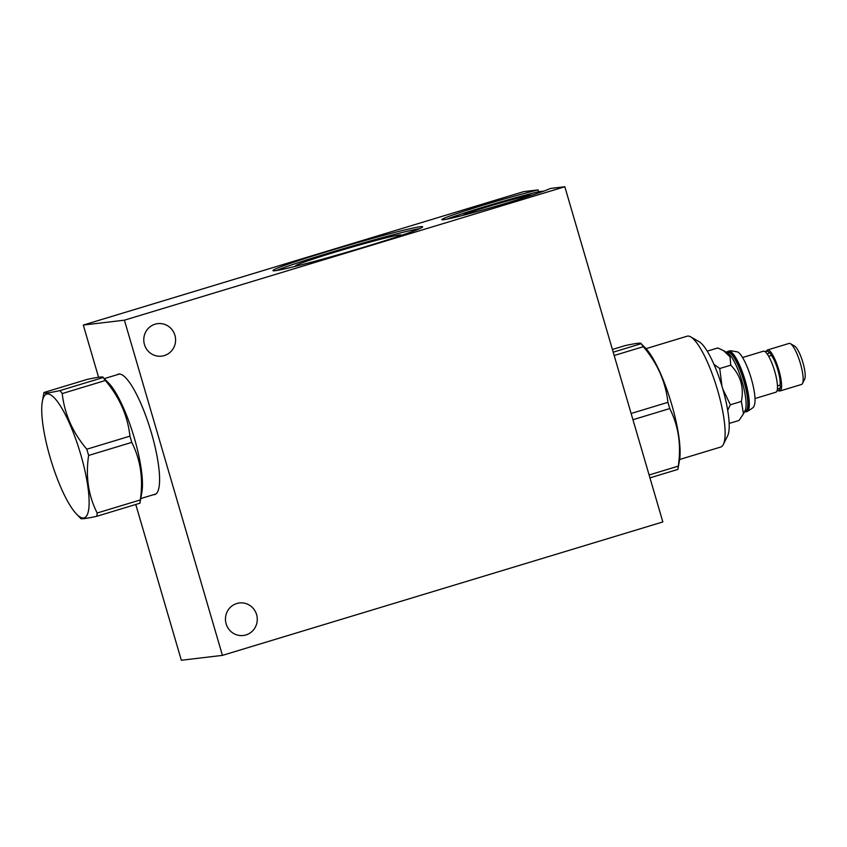 <?xml version="1.0" encoding="UTF-8"?>
<svg xmlns="http://www.w3.org/2000/svg" width="847" height="847" viewBox="0 0 847 847"><rect width="100%" height="100%" fill="white"/><g stroke="black" fill="none" stroke-linecap="round" stroke-linejoin="round"><path stroke-width="1.27" d="M135.774 504.473L181.332 660.258L222.433 655.377L662.841 521.943L564.822 186.742L550.465 188.447A57.321 2.308 163.7 0 1 490.911 207.684A57.321 2.308 163.7 0 1 441.88 219.627A57.321 2.308 163.7 0 1 477.083 207.081A57.321 2.308 163.7 0 1 538.078 189.919L523.721 191.623L83.302 325.057L98.57 377.254M83.302 325.057L124.414 320.177L222.433 655.377M117.151 374.723A62.911 14.685 73.1 0 1 118.294 374.141A62.911 14.685 73.1 0 1 118.887 374.014A62.911 14.685 73.1 0 1 150.957 431.335A62.911 14.685 73.1 0 1 154.768 494.563A62.911 14.685 73.1 0 1 154.175 494.68A62.911 14.685 73.1 0 1 153.498 494.701M564.822 186.742L124.414 320.177M275.222 270.701A77.998 3.144 163.7 0 1 272.946 270.595A77.998 3.144 163.7 0 1 338.133 248.287A77.998 3.144 163.7 0 1 420.398 226.71A77.998 3.144 163.7 0 1 422.674 226.816A77.998 3.144 163.7 0 1 357.487 249.124A77.998 3.144 163.7 0 1 275.222 270.701M538.078 189.919L538.607 191.708A57.321 2.308 -16.3 0 0 446.803 219.161M543.859 191.083L538.607 191.708M462.875 215.36A35.998 1.45 163.7 0 1 493.695 204.91A35.998 1.45 163.7 0 1 530.921 195.181A35.998 1.45 -16.3 0 1 531.916 195.17M226.128 623.847A16.368 15.902 83.2 0 0 243.301 635.483A16.368 15.902 83.2 0 0 256.599 614.615A16.368 15.902 83.2 0 0 239.436 602.969A16.368 15.902 83.2 0 0 226.128 623.847M144.445 344.507A16.368 15.902 83.2 0 0 161.618 356.153A16.368 15.902 83.2 0 0 174.916 335.274A16.368 15.902 83.2 0 0 157.754 323.639A16.368 15.902 83.2 0 0 144.445 344.507M296.482 266.074A55.055 2.223 163.7 0 1 295.508 265.969A55.055 2.223 163.7 0 1 341.214 250.278A55.055 2.223 163.7 0 1 399.562 234.968A55.055 2.223 -16.3 0 1 401.171 235.064A55.055 2.223 -16.3 0 1 400.419 235.678M276.567 270.511A77.998 3.144 163.7 0 1 347.45 247.472A77.998 3.144 163.7 0 1 419.583 228.69M631.131 413.484L667.923 402.336C665.678 381.976 657.494 363.427 643.349 346.677A73.869 17.236 -106.9 0 0 641.115 343.713L645.382 347.916A64.658 15.087 -106.9 0 1 671.629 404.21A64.658 15.087 -106.9 0 1 679.485 460.482L677.875 469.407L649.956 477.867M677.875 469.407A73.869 17.236 -106.9 0 0 678.288 466.136C681.39 445.141 678.542 425.956 669.744 408.572A73.869 17.236 -106.9 0 0 668.855 405.448A73.869 17.236 -106.9 0 0 667.923 402.336M649.109 474.976L678.288 466.136M669.744 408.572L632.953 419.72M613.196 352.172L641.115 343.713C641.719 342.548 636.372 343.183 625.086 345.618L612.402 349.462M643.349 346.677L614.181 355.507M679.643 459.487L720.702 447.047A57.903 13.51 -106.9 0 0 723.317 444.484A57.903 13.51 -106.9 0 0 717.536 390.012A57.903 13.51 -106.9 0 0 690.718 336.884A57.903 13.51 -106.9 0 0 687.129 336.206L646.06 348.646M723.317 444.484L727.615 435.856A50.682 11.826 -106.9 0 0 722.555 388.17A50.682 11.826 -106.9 0 0 699.093 341.68L690.718 336.884M714.01 364.411L719.749 368.519L721.972 386.2M722.809 389.027L730.347 404.771L727.689 410.276M729.14 423.447L738.965 420.472L743.475 413.823L741.369 401.425L730.347 404.771M741.369 401.425C744.164 387.428 740.627 375.348 730.77 365.173L719.749 368.519M730.77 365.173L730.019 356.809L723.56 350.658L717.769 347.958L707.234 351.156M723.772 350.785L727.711 353.04A30.937 7.221 73.1 0 1 741.676 380.187A30.937 7.221 73.1 0 1 745.127 410.52L743.571 413.632M744.577 411.631L745.466 411.356A30.937 7.221 -106.9 0 0 743.592 380.271A30.937 7.221 -106.9 0 0 727.817 352.087A30.937 7.221 -106.9 0 0 727.531 352.151L726.631 352.426M726.705 352.394A31.572 7.369 73.1 0 1 727.933 351.357A31.572 7.369 73.1 0 1 728.24 351.293A31.572 7.369 73.1 0 1 744.333 380.059A31.572 7.369 73.1 0 1 746.249 411.79A31.572 7.369 73.1 0 1 745.942 411.854A31.572 7.369 73.1 0 1 744.651 411.61M753.999 405.925A28.851 6.734 -106.9 0 0 750.908 377.391A28.851 6.734 -106.9 0 0 737.642 351.939L730.665 350.722L728.589 351.156A31.572 7.369 -106.9 0 1 728.886 351.092A31.572 7.369 -106.9 0 1 744.979 379.869A31.572 7.369 -106.9 0 1 746.895 411.6C752.03 408.678 754.402 406.782 753.999 405.925M775.63 392.277A21.44 5.008 -106.9 0 0 775.831 392.235A21.44 5.008 -106.9 0 0 774.539 370.69A21.44 5.008 -106.9 0 0 763.613 351.156A21.44 5.008 -106.9 0 0 763.401 351.209L742.565 357.519M776.847 391.187L779.431 389.8L780.436 387.079A2.043 1.789 -171 0 0 779.494 385.279L777.44 385.904M779.939 385.629A17.596 4.108 -106.9 0 0 777.895 370.044A17.596 4.108 -106.9 0 0 771.003 354.957M768.61 356.185L770.802 355.528A2.043 1.705 -38.5 0 0 770.706 353.665L767.753 351.23L764.83 351.516M767.435 354.321A2.043 1.705 -38.5 0 1 770.706 353.665M780.436 387.079A2.043 1.789 -171 0 1 777.43 388.297M766.503 351.007A21.44 5.008 73.1 0 1 767.52 349.959A21.44 5.008 73.1 0 1 767.731 349.917A21.44 5.008 73.1 0 1 778.658 369.451A21.44 5.008 73.1 0 1 779.96 390.986A21.44 5.008 73.1 0 1 779.748 391.028A21.44 5.008 73.1 0 1 778.531 390.679M801.326 384.496A21.44 5.008 -106.9 0 0 801.527 384.453A21.44 5.008 -106.9 0 0 802.501 383.5A21.44 5.008 -106.9 0 0 800.108 362.484A21.44 5.008 -106.9 0 0 790.431 343.67A21.44 5.008 -106.9 0 0 789.309 343.374A21.44 5.008 -106.9 0 0 789.097 343.416L767.52 349.959M802.501 383.5L804.65 379.191A17.829 4.161 -106.9 0 0 802.66 361.711A17.829 4.161 -106.9 0 0 794.613 346.063L790.431 343.67M131.761 442.388A73.869 17.236 -106.9 0 0 130.872 439.265A73.869 17.236 -106.9 0 0 129.94 436.141C127.696 415.792 119.512 397.243 105.377 380.483A73.869 17.236 -106.9 0 0 103.133 377.529L108.797 383.183A62.678 14.632 73.1 0 1 134.25 437.751A62.678 14.632 73.1 0 1 141.862 492.298L139.893 503.224A73.869 17.236 -106.9 0 0 140.306 499.942C143.408 478.957 140.56 459.773 131.761 442.388L88.617 455.453C85.515 476.448 88.363 495.633 97.161 513.017A73.869 17.236 73.1 0 1 96.749 516.299C85.452 518.735 80.116 519.37 80.709 518.195M43.959 392.5C43.356 393.664 48.703 393.029 59.989 390.594L103.133 377.529C103.736 376.354 98.4 376.989 87.103 379.424L43.959 392.5L42.35 401.436A64.658 15.087 73.1 0 1 80.613 454.087A64.658 15.087 73.1 0 1 76.452 514.002A64.658 15.087 73.1 0 1 50.195 457.698A64.658 15.087 73.1 0 1 42.35 401.436M59.989 390.594A73.869 17.236 73.1 0 1 62.223 393.559C64.467 413.918 72.662 432.468 86.796 449.217L129.94 436.141M105.377 380.483L62.223 393.559M86.796 449.217A73.869 17.236 73.1 0 1 87.728 452.33A73.869 17.236 73.1 0 1 88.617 455.453M139.893 503.224L96.749 516.299M97.161 513.017L140.306 499.942M727.933 351.357L728.589 351.156M746.249 411.79L746.895 411.6M775.831 392.235L754.995 398.545M801.527 384.453L779.96 390.986M155.912 493.97L140.729 498.565M119.565 373.993L104.382 378.598M76.452 514.002L80.783 518.502"/></g></svg>

